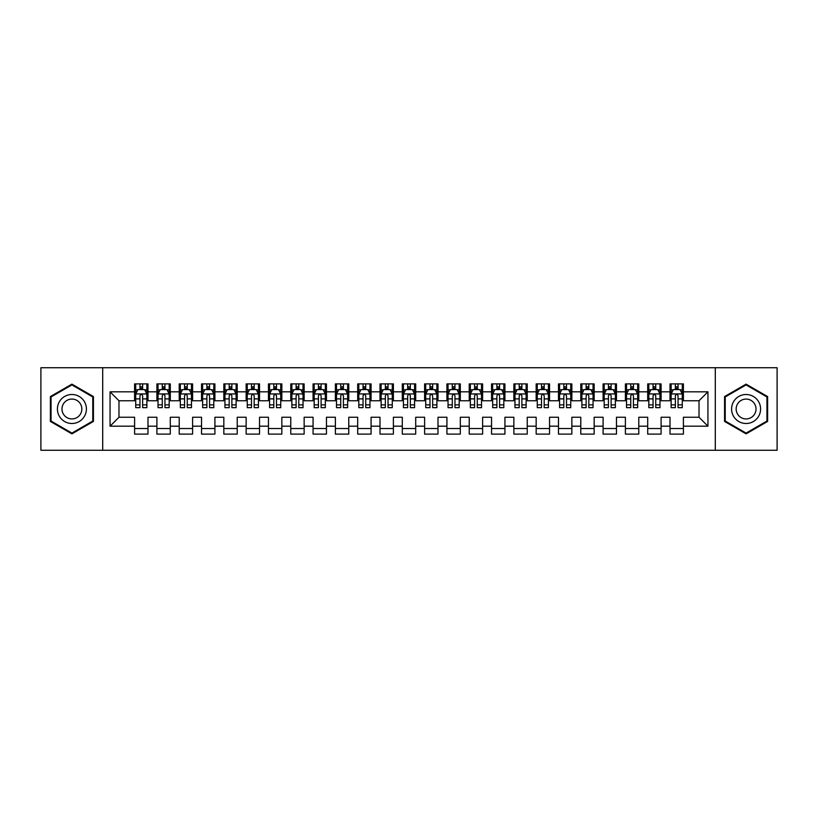 <?xml version="1.0" encoding="UTF-8"?>
<svg xmlns="http://www.w3.org/2000/svg" width="818" height="818" viewBox="0 0 818 818"><rect width="100%" height="100%" fill="white"/><g stroke="black" fill="none" stroke-linecap="round" stroke-linejoin="round"><path stroke-width="1.23" d="M715.3 450.268L777.1 450.268L777.1 367.732L715.3 367.732L715.3 450.268L102.7 450.268L102.7 367.732L40.9 367.732L40.9 450.268L102.7 450.268M715.3 367.732L102.7 367.732M110.062 426.178L110.062 391.822L134.602 391.822L134.602 400.748L118.978 400.748L118.978 417.252L110.062 426.178L134.602 426.178L134.602 434.102L147.986 434.102L147.986 426.178L156.903 426.178L156.903 434.102L170.297 434.102L170.297 426.178L179.214 426.178L179.214 434.102L192.598 434.102L192.598 426.178L201.525 426.178L201.525 434.102L214.909 434.102L214.909 426.178L223.835 426.178L223.835 434.102L237.22 434.102L237.22 426.178L246.146 426.178L246.146 434.102L259.531 434.102L259.531 426.178L268.457 426.178L268.457 434.102L281.842 434.102L281.842 426.178L290.758 426.178L290.758 434.102L304.143 434.102L304.143 426.178L313.069 426.178L313.069 434.102L326.454 434.102L326.454 426.178L335.38 426.178L335.38 434.102L348.765 434.102L348.765 426.178L357.691 426.178L357.691 434.102L371.075 434.102L371.075 426.178L380.002 426.178L380.002 434.102L393.386 434.102L393.386 426.178L402.303 426.178L402.303 434.102L415.697 434.102L415.697 426.178L424.614 426.178L424.614 434.102L437.998 434.102L437.998 426.178L446.925 426.178L446.925 434.102L460.309 434.102L460.309 426.178L469.235 426.178L469.235 434.102L482.62 434.102L482.62 426.178L491.546 426.178L491.546 434.102L504.931 434.102L504.931 426.178L513.857 426.178L513.857 434.102L527.242 434.102L527.242 426.178L536.158 426.178L536.158 434.102L549.543 434.102L549.543 426.178L558.469 426.178L558.469 434.102L571.854 434.102L571.854 426.178L580.78 426.178L580.78 434.102L594.165 434.102L594.165 426.178L603.091 426.178L603.091 434.102L616.475 434.102L616.475 426.178L625.402 426.178L625.402 434.102L638.786 434.102L638.786 426.178L647.703 426.178L647.703 434.102L661.097 434.102L661.097 426.178L670.014 426.178L670.014 434.102L683.398 434.102L683.398 417.252L699.022 417.252L699.022 400.748L683.398 400.748L683.398 391.822L707.938 391.822L707.938 426.178L683.398 426.178M683.398 391.822L683.398 383.898L670.014 383.898L670.014 391.822L661.097 391.822L661.097 383.898L647.703 383.898L647.703 391.822L638.786 391.822L638.786 383.898L625.402 383.898L625.402 391.822L616.475 391.822L616.475 383.898L603.091 383.898L603.091 391.822L594.165 391.822L594.165 383.898L580.78 383.898L580.78 391.822L571.854 391.822L571.854 383.898L558.469 383.898L558.469 391.822L549.543 391.822L549.543 383.898L536.158 383.898L536.158 391.822L527.242 391.822L527.242 383.898L513.857 383.898L513.857 391.822L504.931 391.822L504.931 383.898L491.546 383.898L491.546 391.822L482.62 391.822L482.62 383.898L469.235 383.898L469.235 391.822L460.309 391.822L460.309 383.898L446.925 383.898L446.925 391.822L437.998 391.822L437.998 383.898L424.614 383.898L424.614 391.822L415.697 391.822L415.697 383.898L402.303 383.898L402.303 391.822L393.386 391.822L393.386 383.898L380.002 383.898L380.002 391.822L371.075 391.822L371.075 383.898L357.691 383.898L357.691 391.822L348.765 391.822L348.765 383.898L335.38 383.898L335.38 391.822L326.454 391.822L326.454 383.898L313.069 383.898L313.069 391.822L304.143 391.822L304.143 383.898L290.758 383.898L290.758 391.822L281.842 391.822L281.842 383.898L268.457 383.898L268.457 391.822L259.531 391.822L259.531 383.898L246.146 383.898L246.146 391.822L237.22 391.822L237.22 383.898L223.835 383.898L223.835 391.822L214.909 391.822L214.909 383.898L201.525 383.898L201.525 391.822L192.598 391.822L192.598 383.898L179.214 383.898L179.214 391.822L170.297 391.822L170.297 383.898L156.903 383.898L156.903 391.822L147.986 391.822L147.986 383.898L134.602 383.898L134.602 391.822M661.097 426.178L661.097 417.252L670.014 417.252L670.014 426.178M707.938 391.822L699.022 400.748M638.786 426.178L638.786 417.252L647.703 417.252L647.703 426.178M670.014 391.822L670.014 400.748L661.097 400.748L661.097 391.822M616.475 426.178L616.475 417.252L625.402 417.252L625.402 426.178M647.703 391.822L647.703 400.748L638.786 400.748L638.786 391.822M594.165 426.178L594.165 417.252L603.091 417.252L603.091 426.178M625.402 391.822L625.402 400.748L616.475 400.748L616.475 391.822M571.854 426.178L571.854 417.252L580.78 417.252L580.78 426.178M603.091 391.822L603.091 400.748L594.165 400.748L594.165 391.822M549.543 426.178L549.543 417.252L558.469 417.252L558.469 426.178M580.78 391.822L580.78 400.748L571.854 400.748L571.854 391.822M527.242 426.178L527.242 417.252L536.158 417.252L536.158 426.178M558.469 391.822L558.469 400.748L549.543 400.748L549.543 391.822M504.931 426.178L504.931 417.252L513.857 417.252L513.857 426.178M536.158 391.822L536.158 400.748L527.242 400.748L527.242 391.822M482.62 426.178L482.62 417.252L491.546 417.252L491.546 426.178M513.857 391.822L513.857 400.748L504.931 400.748L504.931 391.822M460.309 426.178L460.309 417.252L469.235 417.252L469.235 426.178M491.546 391.822L491.546 400.748L482.62 400.748L482.62 391.822M437.998 426.178L437.998 417.252L446.925 417.252L446.925 426.178M469.235 391.822L469.235 400.748L460.309 400.748L460.309 391.822M415.697 426.178L415.697 417.252L424.614 417.252L424.614 426.178M446.925 391.822L446.925 400.748L437.998 400.748L437.998 391.822M393.386 426.178L393.386 417.252L402.303 417.252L402.303 426.178M424.614 391.822L424.614 400.748L415.697 400.748L415.697 391.822M371.075 426.178L371.075 417.252L380.002 417.252L380.002 426.178M402.303 391.822L402.303 400.748L393.386 400.748L393.386 391.822M348.765 426.178L348.765 417.252L357.691 417.252L357.691 426.178M380.002 391.822L380.002 400.748L371.075 400.748L371.075 391.822M326.454 426.178L326.454 417.252L335.38 417.252L335.38 426.178M357.691 391.822L357.691 400.748L348.765 400.748L348.765 391.822M304.143 426.178L304.143 417.252L313.069 417.252L313.069 426.178M335.38 391.822L335.38 400.748L326.454 400.748L326.454 391.822M281.842 426.178L281.842 417.252L290.758 417.252L290.758 426.178M313.069 391.822L313.069 400.748L304.143 400.748L304.143 391.822M259.531 426.178L259.531 417.252L268.457 417.252L268.457 426.178M290.758 391.822L290.758 400.748L281.842 400.748L281.842 391.822M237.22 426.178L237.22 417.252L246.146 417.252L246.146 426.178M268.457 391.822L268.457 400.748L259.531 400.748L259.531 391.822M214.909 426.178L214.909 417.252L223.835 417.252L223.835 426.178M246.146 391.822L246.146 400.748L237.22 400.748L237.22 391.822M192.598 426.178L192.598 417.252L201.525 417.252L201.525 426.178M223.835 391.822L223.835 400.748L214.909 400.748L214.909 391.822M170.297 426.178L170.297 417.252L179.214 417.252L179.214 426.178M201.525 391.822L201.525 400.748L192.598 400.748L192.598 391.822M147.986 426.178L147.986 417.252L156.903 417.252L156.903 426.178M179.214 391.822L179.214 400.748L170.297 400.748L170.297 391.822M118.978 417.252L134.602 417.252L134.602 426.178M156.903 391.822L156.903 400.748L147.986 400.748L147.986 391.822M670.014 389.48L671.128 389.48M682.284 389.48L683.398 389.48M647.703 389.48L648.827 389.48M659.973 389.48L661.097 389.48M625.402 389.48L626.516 389.48M637.672 389.48L638.786 389.48M603.091 389.48L604.205 389.48M615.361 389.48L616.475 389.48M580.78 389.48L581.895 389.48M593.05 389.48L594.165 389.48M558.469 389.48L559.584 389.48M570.739 389.48L571.854 389.48M536.158 389.48L537.273 389.48M548.428 389.48L549.543 389.48M513.857 389.48L514.972 389.48M526.127 389.48L527.242 389.48M491.546 389.48L492.661 389.48M503.816 389.48L504.931 389.48M469.235 389.48L470.35 389.48M481.505 389.48L482.62 389.48M446.925 389.48L448.039 389.48M459.195 389.48L460.309 389.48M424.614 389.48L425.728 389.48M436.884 389.48L437.998 389.48M402.303 389.48L403.427 389.48M414.573 389.48L415.697 389.48M380.002 389.48L381.116 389.48M392.272 389.48L393.386 389.48M357.691 389.48L358.805 389.48M369.961 389.48L371.075 389.48M335.38 389.48L336.495 389.48M347.65 389.48L348.765 389.48M313.069 389.48L314.184 389.48M325.339 389.48L326.454 389.48M290.758 389.48L291.873 389.48M303.028 389.48L304.143 389.48M268.457 389.48L269.572 389.48M280.727 389.48L281.842 389.48M246.146 389.48L247.261 389.48M258.416 389.48L259.531 389.48M223.835 389.48L224.95 389.48M236.105 389.48L237.22 389.48M201.525 389.48L202.639 389.48M213.795 389.48L214.909 389.48M179.214 389.48L180.328 389.48M191.484 389.48L192.598 389.48M156.903 389.48L158.027 389.48M169.173 389.48L170.297 389.48M134.602 389.48L135.716 389.48M146.872 389.48L147.986 389.48M134.602 428.52L147.986 428.52M156.903 428.52L170.297 428.52M179.214 428.52L192.598 428.52M201.525 428.52L214.909 428.52M223.835 428.52L237.22 428.52M246.146 428.52L259.531 428.52M268.457 428.52L281.842 428.52M290.758 428.52L304.143 428.52M313.069 428.52L326.454 428.52M335.38 428.52L348.765 428.52M357.691 428.52L371.075 428.52M380.002 428.52L393.386 428.52M402.303 428.52L415.697 428.52M424.614 428.52L437.998 428.52M446.925 428.52L460.309 428.52M469.235 428.52L482.62 428.52M491.546 428.52L504.931 428.52M513.857 428.52L527.242 428.52M536.158 428.52L549.543 428.52M558.469 428.52L571.854 428.52M580.78 428.52L594.165 428.52M603.091 428.52L616.475 428.52M625.402 428.52L638.786 428.52M647.703 428.52L661.097 428.52M670.014 428.52L683.398 428.52M110.062 391.822L118.978 400.748M699.022 417.252L707.938 426.178M93.436 396.566L71.912 384.143L50.379 396.566L50.379 421.434L71.912 433.857L93.436 421.434L93.436 396.566M724.564 396.566L724.564 421.434L746.088 433.857L767.621 421.434L767.621 396.566L746.088 384.143L724.564 396.566M142.629 386.802L139.95 386.802M146.872 404.869L142.629 404.869L142.629 407.661L146.872 407.661L146.872 394.051L144.633 389.593L137.945 389.593L135.716 394.051L135.716 407.661L139.95 407.661L139.95 404.869L135.716 404.869M135.716 394.051L135.716 383.898M146.872 394.051L146.872 383.898M139.95 389.593L139.95 383.898M142.629 383.898L142.629 389.593M142.629 404.869L142.629 395.728C141.739 394.01 140.849 394.01 139.95 395.728L139.95 404.869M142.629 389.48L139.95 389.48M164.939 386.802L162.261 386.802M169.173 404.869L164.939 404.869L164.939 407.661L169.173 407.661L169.173 394.051L166.944 389.593L160.256 389.593L158.027 394.051L158.027 407.661L162.261 407.661L162.261 404.869L158.027 404.869M158.027 394.051L158.027 383.898M169.173 394.051L169.173 383.898M162.261 389.593L162.261 383.898M164.939 383.898L164.939 389.593M164.939 404.869L164.939 395.728C164.05 394.01 163.15 394.01 162.261 395.728L162.261 404.869M164.939 389.48L162.261 389.48M187.25 386.802L184.571 386.802M191.484 404.869L187.25 404.869L187.25 407.661L191.484 407.661L191.484 394.051L189.255 389.593L182.567 389.593L180.328 394.051L180.328 407.661L184.571 407.661L184.571 404.869L180.328 404.869M180.328 394.051L180.328 383.898M191.484 394.051L191.484 383.898M184.571 389.593L184.571 383.898M187.25 383.898L187.25 389.593M187.25 404.869L187.25 395.728C186.361 394.01 185.461 394.01 184.571 395.728L184.571 404.869M187.25 389.48L184.571 389.48M84.469 401.75A14.499 14.499 0 0 0 64.663 396.444A14.499 14.499 0 0 0 59.356 416.25A14.499 14.499 0 0 0 79.162 421.556A14.499 14.499 0 0 0 84.469 401.75M80.512 404.041A9.928 9.928 0 0 0 66.943 400.401A9.928 9.928 0 0 0 63.313 413.959A9.928 9.928 0 0 0 76.872 417.599A9.928 9.928 0 0 0 80.512 404.041M71.912 433.09L51.053 421.045L51.053 396.955L71.912 384.91L92.771 396.955L92.771 421.045L71.912 433.09M758.644 401.75A14.499 14.499 0 0 0 738.838 396.444A14.499 14.499 0 0 0 733.531 416.25A14.499 14.499 0 0 0 753.337 421.556A14.499 14.499 0 0 0 758.644 401.75M754.687 404.041A9.928 9.928 0 0 0 741.128 400.401A9.928 9.928 0 0 0 737.488 413.959A9.928 9.928 0 0 0 751.057 417.599A9.928 9.928 0 0 0 754.687 404.041M746.088 433.09L725.229 421.045L725.229 396.955L746.088 384.91L766.947 396.955L766.947 421.045L746.088 433.09M209.561 386.802L206.882 386.802M213.795 404.869L209.561 404.869L209.561 407.661L213.795 407.661L213.795 394.051L211.565 389.593L204.868 389.593L202.639 394.051L202.639 407.661L206.882 407.661L206.882 404.869L202.639 404.869M202.639 394.051L202.639 383.898M213.795 394.051L213.795 383.898M206.882 389.593L206.882 383.898M209.561 383.898L209.561 389.593M209.561 404.869L209.561 395.728C208.662 394.01 207.772 394.01 206.882 395.728L206.882 404.869M209.561 389.48L206.882 389.48M231.862 386.802L229.193 386.802M236.105 404.869L231.862 404.869L231.862 407.661L236.105 407.661L236.105 394.051L233.876 389.593L227.179 389.593L224.95 394.051L224.95 407.661L229.193 407.661L229.193 404.869L224.95 404.869M224.95 394.051L224.95 383.898M236.105 394.051L236.105 383.898M229.193 389.593L229.193 383.898M231.862 383.898L231.862 389.593M231.862 404.869L231.862 395.728C230.973 394.01 230.083 394.01 229.193 395.728L229.193 404.869M231.862 389.48L229.193 389.48M254.173 386.802L251.494 386.802M258.416 404.869L254.173 404.869L254.173 407.661L258.416 407.661L258.416 394.051L256.187 389.593L249.49 389.593L247.261 394.051L247.261 407.661L251.494 407.661L251.494 404.869L247.261 404.869M247.261 394.051L247.261 383.898M258.416 394.051L258.416 383.898M251.494 389.593L251.494 383.898M254.173 383.898L254.173 389.593M254.173 404.869L254.173 395.728C253.283 394.01 252.394 394.01 251.494 395.728L251.494 404.869M254.173 389.48L251.494 389.48M276.484 386.802L273.805 386.802M280.727 404.869L276.484 404.869L276.484 407.661L280.727 407.661L280.727 394.051L278.488 389.593L271.801 389.593L269.572 394.051L269.572 407.661L273.805 407.661L273.805 404.869L269.572 404.869M269.572 394.051L269.572 383.898M280.727 394.051L280.727 383.898M273.805 389.593L273.805 383.898M276.484 383.898L276.484 389.593M276.484 404.869L276.484 395.728C275.594 394.01 274.705 394.01 273.805 395.728L273.805 404.869M276.484 389.48L273.805 389.48M298.795 386.802L296.116 386.802M303.028 404.869L298.795 404.869L298.795 407.661L303.028 407.661L303.028 394.051L300.799 389.593L294.112 389.593L291.873 394.051L291.873 407.661L296.116 407.661L296.116 404.869L291.873 404.869M291.873 394.051L291.873 383.898M303.028 394.051L303.028 383.898M296.116 389.593L296.116 383.898M298.795 383.898L298.795 389.593M298.795 404.869L298.795 395.728C297.905 394.01 297.006 394.01 296.116 395.728L296.116 404.869M298.795 389.48L296.116 389.48M321.106 386.802L318.427 386.802M325.339 404.869L321.106 404.869L321.106 407.661L325.339 407.661L325.339 394.051L323.11 389.593L316.413 389.593L314.184 394.051L314.184 407.661L318.427 407.661L318.427 404.869L314.184 404.869M314.184 394.051L314.184 383.898M325.339 394.051L325.339 383.898M318.427 389.593L318.427 383.898M321.106 383.898L321.106 389.593M321.106 404.869L321.106 395.728C320.206 394.01 319.317 394.01 318.427 395.728L318.427 404.869M321.106 389.48L318.427 389.48M343.407 386.802L340.738 386.802M347.65 404.869L343.407 404.869L343.407 407.661L347.65 407.661L347.65 394.051L345.421 389.593L338.724 389.593L336.495 394.051L336.495 407.661L340.738 407.661L340.738 404.869L336.495 404.869M336.495 394.051L336.495 383.898M347.65 394.051L347.65 383.898M340.738 389.593L340.738 383.898M343.407 383.898L343.407 389.593M343.407 404.869L343.407 395.728C342.517 394.01 341.627 394.01 340.738 395.728L340.738 404.869M343.407 389.48L340.738 389.48M365.718 386.802L363.039 386.802M369.961 404.869L365.718 404.869L365.718 407.661L369.961 407.661L369.961 394.051L367.732 389.593L361.035 389.593L358.805 394.051L358.805 407.661L363.039 407.661L363.039 404.869L358.805 404.869M358.805 394.051L358.805 383.898M369.961 394.051L369.961 383.898M363.039 389.593L363.039 383.898M365.718 383.898L365.718 389.593M365.718 404.869L365.718 395.728C364.828 394.01 363.938 394.01 363.039 395.728L363.039 404.869M365.718 389.48L363.039 389.48M388.029 386.802L385.35 386.802M392.272 404.869L388.029 404.869L388.029 407.661L392.272 407.661L392.272 394.051L390.033 389.593L383.345 389.593L381.116 394.051L381.116 407.661L385.35 407.661L385.35 404.869L381.116 404.869M381.116 394.051L381.116 383.898M392.272 394.051L392.272 383.898M385.35 389.593L385.35 383.898M388.029 383.898L388.029 389.593M388.029 404.869L388.029 395.728C387.139 394.01 386.249 394.01 385.35 395.728L385.35 404.869M388.029 389.48L385.35 389.48M410.339 386.802L407.661 386.802M414.573 404.869L410.339 404.869L410.339 407.661L414.573 407.661L414.573 394.051L412.344 389.593L405.656 389.593L403.427 394.051L403.427 407.661L407.661 407.661L407.661 404.869L403.427 404.869M403.427 394.051L403.427 383.898M414.573 394.051L414.573 383.898M407.661 389.593L407.661 383.898M410.339 383.898L410.339 389.593M410.339 404.869L410.339 395.728C409.45 394.01 408.55 394.01 407.661 395.728L407.661 404.869M410.339 389.48L407.661 389.48M432.65 386.802L429.971 386.802M436.884 404.869L432.65 404.869L432.65 407.661L436.884 407.661L436.884 394.051L434.655 389.593L427.967 389.593L425.728 394.051L425.728 407.661L429.971 407.661L429.971 404.869L425.728 404.869M425.728 394.051L425.728 383.898M436.884 394.051L436.884 383.898M429.971 389.593L429.971 383.898M432.65 383.898L432.65 389.593M432.65 404.869L432.65 395.728C431.761 394.01 430.861 394.01 429.971 395.728L429.971 404.869M432.65 389.48L429.971 389.48M454.961 386.802L452.282 386.802M459.195 404.869L454.961 404.869L454.961 407.661L459.195 407.661L459.195 394.051L456.965 389.593L450.268 389.593L448.039 394.051L448.039 407.661L452.282 407.661L452.282 404.869L448.039 404.869M448.039 394.051L448.039 383.898M459.195 394.051L459.195 383.898M452.282 389.593L452.282 383.898M454.961 383.898L454.961 389.593M454.961 404.869L454.961 395.728C454.062 394.01 453.172 394.01 452.282 395.728L452.282 404.869M454.961 389.48L452.282 389.48M477.262 386.802L474.593 386.802M481.505 404.869L477.262 404.869L477.262 407.661L481.505 407.661L481.505 394.051L479.276 389.593L472.579 389.593L470.35 394.051L470.35 407.661L474.593 407.661L474.593 404.869L470.35 404.869M470.35 394.051L470.35 383.898M481.505 394.051L481.505 383.898M474.593 389.593L474.593 383.898M477.262 383.898L477.262 389.593M477.262 404.869L477.262 395.728C476.373 394.01 475.483 394.01 474.593 395.728L474.593 404.869M477.262 389.48L474.593 389.48M499.573 386.802L496.894 386.802M503.816 404.869L499.573 404.869L499.573 407.661L503.816 407.661L503.816 394.051L501.587 389.593L494.89 389.593L492.661 394.051L492.661 407.661L496.894 407.661L496.894 404.869L492.661 404.869M492.661 394.051L492.661 383.898M503.816 394.051L503.816 383.898M496.894 389.593L496.894 383.898M499.573 383.898L499.573 389.593M499.573 404.869L499.573 395.728C498.683 394.01 497.794 394.01 496.894 395.728L496.894 404.869M499.573 389.48L496.894 389.48M521.884 386.802L519.205 386.802M526.127 404.869L521.884 404.869L521.884 407.661L526.127 407.661L526.127 394.051L523.888 389.593L517.201 389.593L514.972 394.051L514.972 407.661L519.205 407.661L519.205 404.869L514.972 404.869M514.972 394.051L514.972 383.898M526.127 394.051L526.127 383.898M519.205 389.593L519.205 383.898M521.884 383.898L521.884 389.593M521.884 404.869L521.884 395.728C520.994 394.01 520.105 394.01 519.205 395.728L519.205 404.869M521.884 389.48L519.205 389.48M544.195 386.802L541.516 386.802M548.428 404.869L544.195 404.869L544.195 407.661L548.428 407.661L548.428 394.051L546.199 389.593L539.512 389.593L537.273 394.051L537.273 407.661L541.516 407.661L541.516 404.869L537.273 404.869M537.273 394.051L537.273 383.898M548.428 394.051L548.428 383.898M541.516 389.593L541.516 383.898M544.195 383.898L544.195 389.593M544.195 404.869L544.195 395.728C543.305 394.01 542.406 394.01 541.516 395.728L541.516 404.869M544.195 389.48L541.516 389.48M566.506 386.802L563.827 386.802M570.739 404.869L566.506 404.869L566.506 407.661L570.739 407.661L570.739 394.051L568.51 389.593L561.813 389.593L559.584 394.051L559.584 407.661L563.827 407.661L563.827 404.869L559.584 404.869M559.584 394.051L559.584 383.898M570.739 394.051L570.739 383.898M563.827 389.593L563.827 383.898M566.506 383.898L566.506 389.593M566.506 404.869L566.506 395.728C565.606 394.01 564.717 394.01 563.827 395.728L563.827 404.869M566.506 389.48L563.827 389.48M588.807 386.802L586.138 386.802M593.05 404.869L588.807 404.869L588.807 407.661L593.05 407.661L593.05 394.051L590.821 389.593L584.124 389.593L581.895 394.051L581.895 407.661L586.138 407.661L586.138 404.869L581.895 404.869M581.895 394.051L581.895 383.898M593.05 394.051L593.05 383.898M586.138 389.593L586.138 383.898M588.807 383.898L588.807 389.593M588.807 404.869L588.807 395.728C587.917 394.01 587.027 394.01 586.138 395.728L586.138 404.869M588.807 389.48L586.138 389.48M611.118 386.802L608.439 386.802M615.361 404.869L611.118 404.869L611.118 407.661L615.361 407.661L615.361 394.051L613.132 389.593L606.435 389.593L604.205 394.051L604.205 407.661L608.439 407.661L608.439 404.869L604.205 404.869M604.205 394.051L604.205 383.898M615.361 394.051L615.361 383.898M608.439 389.593L608.439 383.898M611.118 383.898L611.118 389.593M611.118 404.869L611.118 395.728C610.228 394.01 609.338 394.01 608.439 395.728L608.439 404.869M611.118 389.48L608.439 389.48M633.429 386.802L630.75 386.802M637.672 404.869L633.429 404.869L633.429 407.661L637.672 407.661L637.672 394.051L635.433 389.593L628.745 389.593L626.516 394.051L626.516 407.661L630.75 407.661L630.75 404.869L626.516 404.869M626.516 394.051L626.516 383.898M637.672 394.051L637.672 383.898M630.75 389.593L630.75 383.898M633.429 383.898L633.429 389.593M633.429 404.869L633.429 395.728C632.539 394.01 631.649 394.01 630.75 395.728L630.75 404.869M633.429 389.48L630.75 389.48M655.739 386.802L653.061 386.802M659.973 404.869L655.739 404.869L655.739 407.661L659.973 407.661L659.973 394.051L657.744 389.593L651.056 389.593L648.827 394.051L648.827 407.661L653.061 407.661L653.061 404.869L648.827 404.869M648.827 394.051L648.827 383.898M659.973 394.051L659.973 383.898M653.061 389.593L653.061 383.898M655.739 383.898L655.739 389.593M655.739 404.869L655.739 395.728C654.85 394.01 653.95 394.01 653.061 395.728L653.061 404.869M655.739 389.48L653.061 389.48M678.05 386.802L675.371 386.802M682.284 404.869L678.05 404.869L678.05 407.661L682.284 407.661L682.284 394.051L680.055 389.593L673.367 389.593L671.128 394.051L671.128 407.661L675.371 407.661L675.371 404.869L671.128 404.869M671.128 394.051L671.128 383.898M682.284 394.051L682.284 383.898M675.371 389.593L675.371 383.898M678.05 383.898L678.05 389.593M678.05 404.869L678.05 395.728C677.161 394.01 676.261 394.01 675.371 395.728L675.371 404.869M678.05 389.48L675.371 389.48M146.811 393.939L135.768 393.939M135.716 389.859L137.813 389.859M144.776 389.859L146.872 389.859M139.95 398.887L135.716 398.887M146.872 398.887L142.629 398.887M142.629 388.223L139.95 388.223M169.121 393.939L158.078 393.939M158.027 389.859L160.123 389.859M167.077 389.859L169.173 389.859M162.261 398.887L158.027 398.887M169.173 398.887L164.939 398.887M164.939 388.223L162.261 388.223M191.432 393.939L180.389 393.939M180.328 389.859L182.424 389.859M189.387 389.859L191.484 389.859M184.571 398.887L180.328 398.887M191.484 398.887L187.25 398.887M187.25 388.223L184.571 388.223M213.743 393.939L202.7 393.939M202.639 389.859L204.735 389.859M211.698 389.859L213.795 389.859M206.882 398.887L202.639 398.887M213.795 398.887L209.561 398.887M209.561 388.223L206.882 388.223M236.044 393.939L225.001 393.939M224.95 389.859L227.046 389.859M234.009 389.859L236.105 389.859M229.193 398.887L224.95 398.887M236.105 398.887L231.862 398.887M231.862 388.223L229.193 388.223M258.355 393.939L247.312 393.939M247.261 389.859L249.357 389.859M256.32 389.859L258.416 389.859M251.494 398.887L247.261 398.887M258.416 398.887L254.173 398.887M254.173 388.223L251.494 388.223M280.666 393.939L269.623 393.939M269.572 389.859L271.668 389.859M278.621 389.859L280.727 389.859M273.805 398.887L269.572 398.887M280.727 398.887L276.484 398.887M276.484 388.223L273.805 388.223M302.977 393.939L291.934 393.939M291.873 389.859L293.979 389.859M300.932 389.859L303.028 389.859M296.116 398.887L291.873 398.887M303.028 398.887L298.795 398.887M298.795 388.223L296.116 388.223M325.288 393.939L314.245 393.939M314.184 389.859L316.28 389.859M323.243 389.859L325.339 389.859M318.427 398.887L314.184 398.887M325.339 398.887L321.106 398.887M321.106 388.223L318.427 388.223M347.599 393.939L336.556 393.939M336.495 389.859L338.591 389.859M345.554 389.859L347.65 389.859M340.738 398.887L336.495 398.887M347.65 398.887L343.407 398.887M343.407 388.223L340.738 388.223M369.9 393.939L358.857 393.939M358.805 389.859L360.902 389.859M367.865 389.859L369.961 389.859M363.039 398.887L358.805 398.887M369.961 398.887L365.718 398.887M365.718 388.223L363.039 388.223M392.211 393.939L381.168 393.939M381.116 389.859L383.213 389.859M390.176 389.859L392.272 389.859M385.35 398.887L381.116 398.887M392.272 398.887L388.029 398.887M388.029 388.223L385.35 388.223M414.521 393.939L403.478 393.939M403.427 389.859L405.524 389.859M412.476 389.859L414.573 389.859M407.661 398.887L403.427 398.887M414.573 398.887L410.339 398.887M410.339 388.223L407.661 388.223M436.832 393.939L425.789 393.939M425.728 389.859L427.824 389.859M434.787 389.859L436.884 389.859M429.971 398.887L425.728 398.887M436.884 398.887L432.65 398.887M432.65 388.223L429.971 388.223M459.143 393.939L448.1 393.939M448.039 389.859L450.135 389.859M457.098 389.859L459.195 389.859M452.282 398.887L448.039 398.887M459.195 398.887L454.961 398.887M454.961 388.223L452.282 388.223M481.444 393.939L470.401 393.939M470.35 389.859L472.446 389.859M479.409 389.859L481.505 389.859M474.593 398.887L470.35 398.887M481.505 398.887L477.262 398.887M477.262 388.223L474.593 388.223M503.755 393.939L492.712 393.939M492.661 389.859L494.757 389.859M501.72 389.859L503.816 389.859M496.894 398.887L492.661 398.887M503.816 398.887L499.573 398.887M499.573 388.223L496.894 388.223M526.066 393.939L515.023 393.939M514.972 389.859L517.068 389.859M524.021 389.859L526.127 389.859M519.205 398.887L514.972 398.887M526.127 398.887L521.884 398.887M521.884 388.223L519.205 388.223M548.377 393.939L537.334 393.939M537.273 389.859L539.379 389.859M546.332 389.859L548.428 389.859M541.516 398.887L537.273 398.887M548.428 398.887L544.195 398.887M544.195 388.223L541.516 388.223M570.688 393.939L559.645 393.939M559.584 389.859L561.68 389.859M568.643 389.859L570.739 389.859M563.827 398.887L559.584 398.887M570.739 398.887L566.506 398.887M566.506 388.223L563.827 388.223M592.999 393.939L581.956 393.939M581.895 389.859L583.991 389.859M590.954 389.859L593.05 389.859M586.138 398.887L581.895 398.887M593.05 398.887L588.807 398.887M588.807 388.223L586.138 388.223M615.3 393.939L604.257 393.939M604.205 389.859L606.302 389.859M613.265 389.859L615.361 389.859M608.439 398.887L604.205 398.887M615.361 398.887L611.118 398.887M611.118 388.223L608.439 388.223M637.611 393.939L626.568 393.939M626.516 389.859L628.613 389.859M635.576 389.859L637.672 389.859M630.75 398.887L626.516 398.887M637.672 398.887L633.429 398.887M633.429 388.223L630.75 388.223M659.921 393.939L648.879 393.939M648.827 389.859L650.923 389.859M657.876 389.859L659.973 389.859M653.061 398.887L648.827 398.887M659.973 398.887L655.739 398.887M655.739 388.223L653.061 388.223M682.232 393.939L671.189 393.939M671.128 389.859L673.224 389.859M680.187 389.859L682.284 389.859M675.371 398.887L671.128 398.887M682.284 398.887L678.05 398.887M678.05 388.223L675.371 388.223"/></g></svg>

